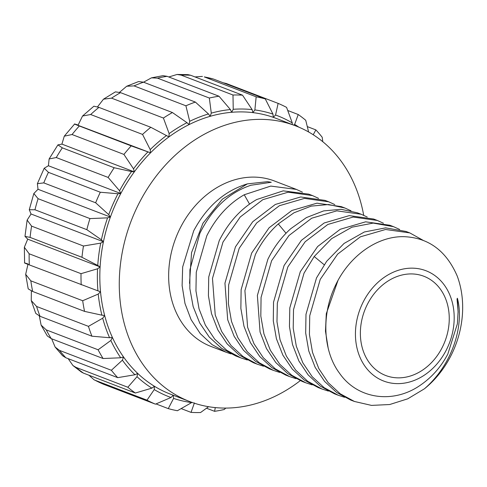<?xml version="1.0" encoding="UTF-8"?>
<svg xmlns="http://www.w3.org/2000/svg" width="487" height="487" viewBox="0 0 487 487"><rect width="100%" height="100%" fill="white"/><g stroke="black" fill="none" stroke-linecap="round" stroke-linejoin="round"><path stroke-width="0.73" d="M363.826 300.789A59.067 47.787 -69 0 1 432.346 273.889A59.067 47.787 -69 0 1 445.8 350.993A59.067 47.787 -69 0 1 377.279 377.894A59.067 47.787 -69 0 1 363.826 300.789M367.922 303.298A53.162 43.008 111 0 0 380.03 372.695A53.162 43.008 111 0 0 441.703 348.479A53.162 43.008 111 0 0 429.595 279.088A53.162 43.008 111 0 0 367.922 303.298M457.396 298.251C464.568 325.139 452.46 364.629 424.439 388.79A88.604 71.68 -69 0 0 457.238 276.099C446.348 250.89 428.651 237.747 404.149 236.682C377.066 235.915 348.716 256.406 335.141 286.119C321.201 315.229 323.155 351.383 339.476 373.164C357.488 399.273 393.246 404.131 420.269 385.266C431.902 377.297 441.094 366.881 447.845 354.012L457.39 323.806L458.097 311.619L457.037 298.994L457.396 298.251L458.103 312.465M424.439 388.79L407.747 398.823L389.679 404.533L371.49 405.397L354.426 401.465L340.261 393.819L328.208 382.685L318.863 368.696L312.514 352.399L309.428 334.49L309.732 315.771L320.239 279.38L337.661 254.111L360.374 236.834L385.57 229.48L409.78 232.902L423.13 240.335M350.689 400.028L336.59 392.437L324.573 381.382L315.168 367.35L308.782 350.987L305.684 333.035L305.988 314.316L316.495 277.949L326.661 261.3L344.072 243.439L364.361 231.976L385.661 227.867L406.042 231.465L409.78 232.902M393.575 226.686L389.831 225.25L365.634 221.822L340.261 229.267L317.64 246.525L300.29 271.728L289.802 307.894L289.448 326.552L292.504 344.522L298.848 360.922L308.131 374.893L320.178 386.075L334.478 393.806L338.222 395.243L324.129 387.664L312.228 376.743L302.817 362.791L296.333 346.275L293.217 328.299L293.509 309.677L304.034 273.164L314.194 256.515L331.61 238.66L351.894 227.198L373.194 223.089L393.575 226.686L399.657 229.462M344.589 397.307L338.222 395.243M328.39 391.091L322.01 389.028L307.711 381.297L295.67 370.108L286.38 356.137L280.037 339.743L276.981 321.767L277.334 303.115L287.823 266.949L305.179 241.747L327.794 224.483L353.172 217.044L377.364 220.465L383.439 223.241M377.364 220.465L373.62 219.028L349.276 215.619L324.172 222.985L301.404 240.341L284.079 265.512L273.536 302.19L273.286 320.896L276.409 338.727L282.874 355.151L292.297 369.116L304.241 380.055L318.267 387.591L322.01 389.028M312.167 384.87L305.799 382.812L291.774 375.27L279.836 364.337L270.407 350.372L263.942 333.948L260.819 316.112L261.069 297.405L271.612 260.734L288.937 235.562L311.704 218.206L336.809 210.841L361.153 214.25L367.228 217.025M361.153 214.25L357.409 212.813L341.052 209.307L323.648 210.901L306.451 217.567L290.739 228.713C281.419 237.102 273.797 247.293 267.868 259.297L257.38 295.451L260.064 332.012L266.444 348.522L275.764 362.517L287.787 373.663L302.056 381.376L305.799 382.812M344.948 208.034L341.204 206.598L316.952 203.176L291.871 210.494L269.11 227.77L251.657 253.076L241.126 289.68L240.864 308.417L243.975 326.241L250.367 342.55L259.76 356.539L271.776 367.588L285.845 375.16L289.588 376.591L275.325 368.878L263.297 357.732L253.983 343.743L247.597 327.234L244.912 290.666L255.401 254.512C261.33 242.514 268.952 232.317 278.278 223.935L293.984 212.789L311.181 206.123L328.585 204.528L344.948 208.034L351.03 210.81M295.956 378.655L289.588 376.591M279.739 372.433L273.384 370.376L259.315 362.803L247.293 351.76L237.9 337.771L231.508 321.457L228.397 303.638L228.659 284.895L239.196 248.297L256.649 222.991L279.404 205.709L304.485 198.398L328.737 201.819L334.806 204.589M328.737 201.813L324.993 200.382L300.656 196.967L275.301 204.461L252.692 221.78L235.452 246.86L224.945 283.197L227.691 319.74L234.131 336.286L243.512 350.281L255.456 361.287L269.64 368.939L273.384 370.376M263.546 366.224L257.173 364.16L242.995 356.508L231.051 345.502L221.664 331.507L215.224 314.955L212.478 278.412L222.985 242.082L240.225 216.995L262.834 199.676L288.188 192.182L312.526 195.597L318.601 198.373M312.526 195.597L308.734 194.143L283.209 190.855L256.704 199.536C240.955 208.6 228.47 222.303 219.241 240.645L208.734 276.981L208.418 295.7L211.504 313.622L217.841 329.912L227.179 343.919L239.22 355.053L253.429 362.724L257.173 364.16M231.021 353.903L226.151 352.259L212.162 344.693L200.291 333.638L191.123 319.691L184.981 303.456L182.114 285.595L182.668 266.955L193.692 230.844C206.774 206.397 224.659 190.746 247.359 183.885L267.509 181.675L271.259 182.272L250.908 185.249C229.182 192.523 212.186 208.521 199.907 233.23L189.924 269.749L189.839 288.566L193.156 306.597L199.713 322.991L209.27 337.083L221.5 348.272L235.824 355.973L240.962 357.945L226.759 350.275L214.718 339.141L205.374 325.133L199.043 308.837L195.957 290.922L196.267 272.203L206.774 235.86C216.003 217.525 228.494 203.822 244.237 194.757L270.766 186.083L296.364 189.4L302.415 192.158M247.341 360.009L240.962 357.939M296.364 189.4L274.449 180.994A88.604 71.68 -69 0 0 181.237 226.065A88.604 71.68 111 0 0 210.987 346.446L226.151 352.259M328.153 348.035L325.474 331.19L326.296 313.683L337.954 280.542M300.254 380.651A147.671 119.467 111 0 1 189.833 401.598A147.671 119.467 111 0 1 140.25 200.967A147.671 119.467 -69 0 1 295.603 125.841A147.671 119.467 -69 0 1 363.698 215.303M117.964 193.753A150.623 121.853 111 0 0 108.729 214.657L95.641 202.781A162.439 131.411 -69 0 1 100.304 192.231L117.964 193.753L120.8 193.509A147.671 119.467 -69 0 1 134.309 171.887A147.671 119.467 -69 0 1 150.52 152.827A147.671 119.467 -69 0 1 168.946 136.908A147.671 119.467 -69 0 1 189.017 124.617A147.671 119.467 -69 0 1 210.134 116.326A147.671 119.467 -69 0 1 231.648 112.29A147.671 119.467 -69 0 1 252.905 112.625A147.671 119.467 -69 0 1 273.268 117.324A147.671 119.467 -69 0 1 276.153 118.384L295.603 125.841M298.774 127.125A150.623 121.853 111 0 0 294.653 124.38L293.673 125.098M173.573 398.415A150.623 121.853 111 0 0 191.659 402.585L177.408 410.73A162.439 131.411 -69 0 1 168.283 408.623L173.573 398.415L173.275 395.243M154.239 389.582A150.623 121.853 111 0 0 170.974 397.508L155.438 404.161A162.439 131.411 -69 0 1 146.995 400.162L154.239 389.582L154.428 386.27A147.671 119.467 111 0 0 170.383 394.135L189.833 401.598M170.974 397.508L173.232 395.231M135.337 393.021A162.439 131.411 -69 0 1 127.825 387.25L136.999 376.701L137.681 373.395A147.671 119.467 111 0 0 154.428 386.27L151.877 388.139L135.337 393.021L83.466 373.127A162.439 131.411 -69 0 1 75.96 367.356L72.959 365.554L68.168 358.651M136.999 376.701A150.623 121.853 111 0 0 151.877 388.139M117.708 377.65A162.439 131.411 -69 0 1 111.365 370.284L122.383 360.167L123.534 356.965A147.671 119.467 111 0 0 137.681 373.395L134.954 374.759L117.708 377.65L65.836 357.756A162.439 131.411 -69 0 1 59.493 350.39L55.128 347.061L51.665 338.794M122.383 360.167A150.623 121.853 111 0 0 134.954 374.759M103.086 358.517A162.439 131.411 -69 0 1 98.106 349.782L110.835 340.468L112.418 337.473A147.671 119.467 111 0 0 123.534 356.965L120.709 357.781L103.086 358.517L51.22 338.623A162.439 131.411 -69 0 1 46.235 329.882L41.109 325.091L39.331 316.014M110.835 340.468A150.623 121.853 111 0 0 120.709 357.781M104.668 315.515L102.702 318.212A150.623 121.853 111 0 0 109.581 337.722L112.418 337.473A147.671 119.467 111 0 1 104.668 315.515A147.671 119.467 111 0 1 100.523 291.756L98.228 294.075A150.623 121.853 111 0 0 101.911 315.18L104.668 315.515M100.109 266.919L97.558 268.787A150.623 121.853 111 0 0 97.93 290.855L100.523 291.756A147.671 119.467 111 0 1 100.109 266.919A147.671 119.467 111 0 1 103.433 241.759L100.706 243.123A150.623 121.853 111 0 0 97.753 265.476L100.109 266.919L27.716 239.154L24.983 236.359L30.097 237.4A162.439 131.411 -69 0 1 31.588 226.12L27.138 220.075L31.046 213.994L29.275 209.714L34.961 209.775A162.439 131.411 -69 0 1 38.083 198.69L33.84 193.516L38.01 189.273L37.377 183.69L43.775 182.887A162.439 131.411 -69 0 1 48.432 172.337L44.201 168.246L48.408 165.738L49.126 158.951L56.267 157.544A162.439 131.411 -69 0 1 62.324 147.853L57.904 144.889L61.916 144.115L64.278 136.171L72.058 134.528A162.439 131.411 -69 0 1 79.326 125.981C71.175 122.809 75.059 124.082 78.133 125.062L82.534 116.022L90.673 114.524A162.439 131.411 -69 0 1 98.934 107.39L93.906 106.184L82.534 116.022M86.832 229.669A162.439 131.411 -69 0 1 89.955 218.59L107.578 217.853L110.403 217.038A147.671 119.467 111 0 0 103.433 241.759L101.387 239.817L86.832 229.669L34.961 209.775M107.578 217.853A150.623 121.853 111 0 0 101.387 239.817M119.546 190.758L108.138 177.438A162.439 131.411 -69 0 1 114.189 167.747L131.551 171.552A150.623 121.853 111 0 0 119.546 190.758L120.8 193.509A147.671 119.467 111 0 0 110.403 217.038L108.729 214.657M131.551 171.552L134.309 171.887L133.523 168.855L123.929 154.422L72.058 134.528M123.929 154.422A162.439 131.411 -69 0 1 131.198 145.875L150.52 152.827L150.221 149.606L142.545 134.418L90.673 114.524M147.926 151.92A150.623 121.853 111 0 0 133.523 168.855M142.545 134.418A162.439 131.411 -69 0 1 150.806 127.284L168.946 136.908L169.141 133.596L163.413 118.043L111.547 98.149A162.439 131.411 -69 0 1 120.545 92.64L115.395 91.873L103.5 99.165L111.547 98.149M166.584 135.465A150.623 121.853 111 0 0 150.221 149.606M233.23 109.295L232.993 95.014A162.439 131.411 -69 0 1 242.526 95.166L252.12 109.599A150.623 121.853 111 0 0 233.23 109.295L231.648 112.29L230.4 109.545A150.623 121.853 111 0 0 211.285 113.13L210.134 116.326L208.46 113.946A150.623 121.853 111 0 0 189.705 121.312L189.017 124.617L186.971 122.675A150.623 121.853 111 0 0 169.141 133.596M252.12 109.599L252.905 112.625L254.878 109.928L256.162 96.816L204.29 76.916A162.439 131.411 -69 0 1 213.416 79.028L204.29 76.916M275.563 115.011L278.126 103.384A162.439 131.411 -69 0 1 286.575 107.384L292.297 122.937A150.623 121.853 111 0 0 275.563 115.011L273.268 117.324L272.964 114.104A150.623 121.853 111 0 0 254.878 109.928M292.297 122.937L292.206 124.538M294.653 124.38L298.233 114.524A162.439 131.411 -69 0 1 305.739 120.295L308.606 131.971M298.233 114.524L287.726 110.494M313.232 134.759L315.862 129.889L307.297 126.608M315.862 129.889A162.439 131.411 -69 0 1 322.205 137.261L322.79 141.711M225.798 408.082L224.227 409.506A162.439 131.411 -69 0 1 214.584 411.32L206.494 408.216M208.57 406.7L200.571 412.532A162.439 131.411 -69 0 1 191.038 412.379L181.17 408.593M168.283 408.623L156.01 403.918M155.438 404.161L103.567 384.267A162.439 131.411 -69 0 1 95.123 380.268L93.985 379.75L88.902 375.209M146.995 400.162L95.123 380.268M127.825 387.25L75.96 367.356M111.365 370.284L59.493 350.39M98.106 349.782L46.235 329.882M109.581 337.722L91.921 336.2L40.056 316.307A162.439 131.411 -69 0 1 36.58 306.463L31.253 300.558L31.357 290.946M91.921 336.2A162.439 131.411 -69 0 1 88.451 326.357L36.58 306.463M101.911 315.18L84.555 311.382L32.684 291.482A162.439 131.411 -69 0 1 30.827 280.835L25.677 274.339L27.942 264.374M84.555 311.382A162.439 131.411 -69 0 1 82.693 300.729L30.827 280.835M97.93 290.855L29.33 264.91A162.439 131.411 -69 0 1 29.147 253.776L24.35 247.256L27.716 239.154M81.201 284.81A162.439 131.411 -69 0 1 81.012 273.67L29.147 253.776M97.753 265.476L81.968 257.294L30.097 237.4M81.968 257.294A162.439 131.411 -69 0 1 83.46 246.014L31.588 226.12M89.955 218.59L38.083 198.69M95.641 202.781L43.775 182.887M100.304 192.231L48.432 172.337M108.138 177.438L56.267 157.544M114.189 167.747L62.324 147.853M131.198 145.875L79.326 125.981M150.806 127.284L98.934 107.39M163.413 118.043A162.439 131.411 -69 0 1 172.416 112.534L120.545 92.64M189.705 121.312L185.906 105.789L134.041 85.895A162.439 131.411 -69 0 1 143.507 82.181L138.6 81.554L126.693 86.236L134.041 85.895M185.906 105.789A162.439 131.411 -69 0 1 195.372 102.075L143.507 82.181M211.285 113.13L209.337 98.033L157.471 78.139A162.439 131.411 -69 0 1 167.114 76.331L162.993 75.674L151.481 77.841L157.471 78.139M209.337 98.033A162.439 131.411 -69 0 1 218.986 96.225L167.114 76.331M232.993 95.014L181.127 75.12A162.439 131.411 -69 0 1 190.654 75.266L187.903 74.633L177.055 74.468L181.127 75.12M242.526 95.166L190.654 75.266M278.126 103.384L226.26 83.49L223.143 82.76M256.162 96.816A162.439 131.411 -69 0 1 265.287 98.922L213.416 79.028M214.584 411.32L215.297 407.595M191.038 412.379L194.416 402.919M88.451 326.357L102.702 318.212M82.693 300.729L98.228 294.075M81.012 273.67L97.558 268.787M83.46 246.014L100.706 243.123M172.416 112.534L186.971 122.675M195.372 102.075L208.46 113.946M218.986 96.225L230.4 109.545M265.287 98.922L272.964 114.104M64.278 136.171L74.602 124.021L150.52 152.827M97.516 106.866L103.5 99.165M119.577 92.287L126.693 86.236M143.543 82.193L151.481 77.841M168.794 76.976L177.055 74.468M194.983 76.928L202.44 76.404M61.916 144.115L134.309 171.887M48.408 165.738L120.8 193.509M93.985 379.75L103.567 384.267M72.959 365.554L81.408 372.056L83.466 373.127M55.128 347.061L62.58 355.729L65.836 357.756M41.109 325.091L47.282 335.927L51.22 338.623M31.253 300.558L35.776 313.397L40.056 316.307M25.677 274.339L28.203 288.852L32.684 291.482M28.13 263.991C25.007 262.998 21.233 261.762 29.33 264.91M38.01 189.273L110.403 217.038M31.046 213.994L103.433 241.759M324.19 264.745L314.194 256.515M286.039 233.243L278.278 223.935M249.539 204.108L244.237 194.757M189.522 283.318L191.549 252.613L202.969 223.198L222.401 199.134L247.359 183.885M354.426 401.465L350.683 400.028M49.126 158.951L57.904 144.889M24.606 262.956L24.35 247.256M24.983 236.359L27.138 220.075M29.275 209.714L33.84 193.516M37.377 183.69L44.201 168.246"/></g></svg>
